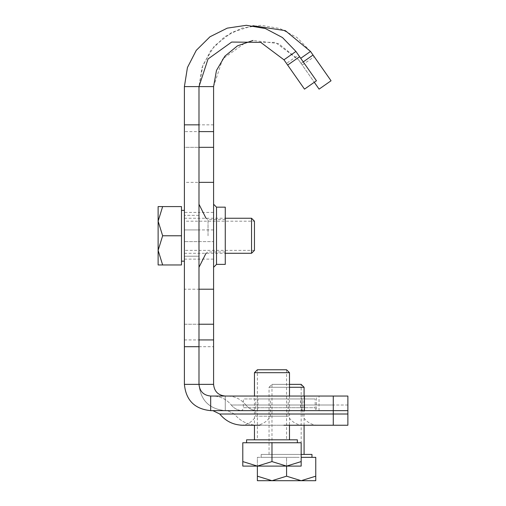 <?xml version="1.0" encoding="UTF-8"?>
<svg xmlns="http://www.w3.org/2000/svg" width="506" height="506" viewBox="0 0 506 506"><rect width="100%" height="100%" fill="white"/><g stroke="black" fill="none" stroke-linecap="round" stroke-linejoin="round"><path stroke-width="0.38" stroke-dasharray="2.53 1.9" d="M255.77 398.962L271.975 398.962L255.77 398.962L255.77 416.198L271.975 416.198L255.77 416.198A17.514 17.514 0 0 1 240.445 425.236L242.785 425.236C239.673 425.129 239.673 425.129 242.785 425.236L289.489 425.236L289.489 396.04M333.277 425.236L298.477 425.236L333.277 425.236L333.277 396.04L333.277 410.638L333.277 405.021L231.28 405.021C234.253 408.652 238.092 410.524 242.785 410.638L260.065 410.638L241.166 410.549A2.922 2.922 0 0 0 243.367 407.716L300.583 407.716L243.367 407.716L243.367 398.962L300.583 398.962L300.583 407.716A2.922 2.922 0 0 0 303.505 410.638L242.785 410.638L303.505 410.638M288.18 398.962L271.975 398.962L288.18 398.962L288.18 416.198L271.975 416.198L288.18 416.198A17.514 17.514 0 0 0 303.505 425.236L289.489 425.236M184.399 212.419L184.399 229.939L184.399 212.419L198.991 212.419L198.991 259.129L198.991 212.419L213.589 212.419L213.589 229.939L213.589 212.419M212.868 410.638L333.277 410.638L212.868 410.638L219.775 414.009C225.727 421.264 233.399 425.008 242.785 425.236M254.461 425.236L260.065 425.236L254.461 425.236L254.461 396.04M241.166 410.549L242.785 410.638C238.092 410.524 234.253 408.652 231.28 405.021C226.511 399.215 220.376 396.223 212.868 396.04L333.277 396.04L212.868 396.04C220.376 396.223 226.511 399.215 231.28 405.021L333.277 405.021L333.277 396.04L301.867 396.04L301.867 410.638L333.277 410.638L225.265 410.638L225.265 396.04L225.265 410.638C209.307 409.082 200.553 400.322 198.991 384.364L184.399 384.364C185.955 400.322 194.715 409.082 210.673 410.638L210.673 396.04L301.867 396.04M184.399 256.207L184.399 215.341L184.399 256.207L198.991 256.207L198.991 215.341L198.991 256.207L184.399 256.207M184.399 229.939L184.399 259.129L184.399 229.939L198.991 229.939L198.991 212.419L198.991 241.615L198.991 229.939L184.399 229.939M184.399 289.198L184.399 324.226L198.991 324.226L198.991 289.198L184.399 289.198L184.399 182.35L198.991 182.35L198.991 131.617L198.991 147.322L184.399 147.322L184.399 182.35M198.991 289.198L198.991 182.35L198.991 324.226L184.399 324.226L184.399 384.364M286.478 63.402L304.498 89.132L316.452 80.764L298.439 55.034L286.478 63.402L283.961 59.809L295.921 51.435L282.487 37.558L265.41 28.551L246.371 25.3L227.27 28.134L209.996 36.767L196.265 50.353L187.441 67.532L184.399 86.602L184.399 147.322L198.991 147.322L198.991 182.35M184.399 86.602L198.991 86.602L198.991 131.617L184.399 131.617M184.399 339.931L198.991 339.931L198.991 384.364C199.687 391.454 203.576 395.35 210.673 396.04M198.991 215.341L184.399 215.341L198.991 215.341M210.673 410.638L301.867 410.638M283.961 59.809L260.716 42.371L231.659 42.055L208.036 58.981L198.991 86.602L198.991 131.617M298.439 55.034L295.921 51.435M283.885 425.236L260.065 425.236M300.583 398.962L243.367 398.962M208.029 235.777L208.029 219.572L208.029 235.777M225.265 264.385L225.265 207.163M213.589 235.777L213.589 204.247L213.589 235.777M198.991 235.777L198.991 204.247L198.991 235.777M286.573 416.198L270.368 416.198L286.573 416.198M286.573 398.962L270.368 398.962L286.573 398.962M318.097 410.638L257.377 410.638L318.097 410.638A2.922 2.922 0 0 1 315.181 407.716L257.965 407.716L315.181 407.716L315.181 398.962L257.965 398.962L257.965 407.716A2.922 2.922 0 0 1 255.764 410.549L274.663 410.638L255.764 410.549M198.991 339.931L198.991 384.364C200.553 400.322 209.307 409.082 225.265 410.638L347.875 410.638L227.466 410.638L347.875 410.638L347.875 396.04L347.875 414.009L234.367 414.009C240.325 421.264 247.991 425.008 257.377 425.236L255.043 425.236A17.514 17.514 0 0 0 270.368 416.198L270.368 398.962M318.097 425.236L298.477 425.236L318.097 425.236A17.514 17.514 0 0 1 302.771 416.198L302.771 398.962M213.589 124.843L198.991 124.843L198.991 384.364L213.589 384.364L213.589 86.602L198.991 86.602L202.033 67.532L210.857 50.353L224.588 36.767L241.862 28.134L260.969 25.3L280.001 28.551L297.085 37.558L310.513 51.435L300.722 58.298M213.589 241.615L213.589 259.129L213.589 229.939L213.589 241.615L198.991 241.615L198.991 259.129L198.991 241.615L184.399 241.615L213.589 241.615M347.875 414.009L347.875 425.236M219.775 414.009L333.277 414.009L234.367 414.009L227.466 410.638L234.367 414.009C240.325 421.264 247.991 425.008 257.377 425.236C254.271 425.129 254.271 425.129 257.377 425.236C254.271 425.129 254.271 425.129 257.377 425.236L274.663 425.236L255.043 425.141M298.477 425.236L274.663 425.236L298.477 425.236M347.875 405.021L245.872 405.021C248.851 408.652 252.684 410.524 257.377 410.638C252.684 410.524 248.851 408.652 245.872 405.021C241.109 399.215 234.974 396.223 227.466 396.04L347.875 396.04L347.875 405.021L245.872 405.021C241.109 399.215 234.974 396.223 227.466 396.04L225.265 396.04C218.175 395.35 214.285 391.454 213.589 384.364M198.991 124.843L198.991 86.602L202.988 64.838L214.443 45.913L231.868 32.289L253 25.736M198.991 346.705L213.589 346.705M198.991 147.322L213.589 147.322M213.589 324.226L198.991 324.226M225.265 396.04L316.465 396.04L316.465 410.638M333.277 396.04L316.465 396.04M213.589 86.602L222.634 58.981L246.251 42.055L275.315 42.371L298.559 59.809L278.553 43.611L253 40.467M331.05 80.764L319.09 89.132L302.246 65.072L314.201 56.704L331.05 80.764M310.513 51.435L314.201 56.704M303.239 61.89L301.076 63.402L298.559 59.809L302.246 65.072M301.076 63.402L314.289 82.276M257.965 398.962L315.181 398.962M257.377 369.766L286.573 369.766L257.377 369.766L257.377 439.828L286.573 439.828L257.377 439.828M297.37 439.828L246.58 439.828M259.274 442.75L297.37 442.75L259.274 442.75M301.165 461.586L301.165 442.75L242.785 442.75L242.785 461.586L257.377 466.102L271.975 461.586L286.573 466.102L301.165 461.586L301.165 466.102L242.785 466.102L242.785 461.586M271.975 442.75L271.975 461.586M254.461 221.179L254.461 250.369L254.461 221.179L184.399 221.179L184.399 250.369L184.399 221.179M184.399 248.471L184.399 210.376L184.399 248.471M181.477 248.471L181.477 210.376L181.477 248.471M181.477 235.777L181.477 264.967L162.641 264.967L158.125 250.369L162.641 235.777L181.477 235.777L181.477 206.581L162.641 206.581L158.125 221.179L162.641 235.777M162.641 264.967L158.125 264.967L158.125 206.581L162.641 206.581M304.087 387.286L269.053 387.286L271.975 384.364L301.165 384.364L271.975 384.364L289.489 384.364L271.975 384.364L271.975 454.426L301.165 454.426L271.975 454.426M311.968 454.426L261.172 454.426L301.165 454.426L301.165 384.364M299.267 457.348L261.172 457.348L299.267 457.348M301.165 457.348L315.763 457.348L315.763 476.184L301.165 480.7L286.573 476.184L286.573 457.348L257.377 457.348L257.377 476.184L271.975 480.7L286.573 476.184M286.573 466.102L286.573 457.348L257.377 457.348L257.377 466.102M315.763 476.184L315.763 480.7L257.377 480.7L257.377 476.184M263.215 439.828L289.489 439.828L263.215 439.828M289.489 372.688L254.461 372.688M184.399 244.531L184.399 218.257L184.399 244.531M251.539 253.291L251.539 218.257M295.327 454.426L269.053 454.426L295.327 454.426M269.053 454.426L269.053 387.286L289.489 387.286M216.511 264.385L216.511 207.163M213.589 229.939L198.991 229.939L213.589 229.939M319.033 410.638L319.033 396.04M184.399 259.129L213.589 259.129M225.265 251.975L208.029 251.975L205.999 253.291M225.265 219.572L208.029 219.572L205.999 218.257M286.573 369.766L286.573 439.828M254.461 250.369L184.399 250.369M261.172 454.426L261.172 457.348M184.399 253.291L225.265 253.291M184.399 218.257L225.265 218.257M304.087 425.236L304.087 396.04"/><path stroke-width="0.76" d="M241.046 425.185L242.785 425.236C239.673 425.129 239.673 425.129 242.785 425.236L260.065 425.236M347.875 405.021L347.875 410.638L304.435 410.638L304.435 396.04L333.277 396.04L333.277 425.236L283.885 425.236M289.489 439.828L289.489 425.236L347.875 425.236L347.875 414.009L219.775 414.009C225.727 421.264 233.399 425.008 242.785 425.236M240.445 425.141L241.02 425.179M289.489 425.236L303.505 425.236M304.435 396.04L210.673 396.04L210.673 410.638C194.715 409.082 185.955 400.322 184.399 384.364L184.399 86.602L187.441 67.532L196.265 50.353L209.996 36.767L227.27 28.134L246.371 25.3L265.41 28.551L282.487 37.558L295.921 51.435L283.961 59.809L287.648 65.072L299.603 56.704L316.452 80.764L304.498 89.132L287.648 65.072M184.399 384.364L198.991 384.364L198.991 86.602L184.399 86.602M198.991 124.843L184.399 124.843M184.399 346.705L198.991 346.705M210.673 396.04C203.576 395.35 199.687 391.454 198.991 384.364L213.589 384.364C214.285 391.454 218.175 395.35 225.265 396.04M304.435 410.638L210.673 410.638M253 40.467L237.485 45.844L224.784 56.261L216.479 70.435L213.589 86.602L198.991 86.602L208.036 58.981L231.659 42.055L260.716 42.371L283.961 59.809M295.921 51.435L299.603 56.704M219.775 414.009L212.868 410.638M216.511 264.385L216.511 207.163L225.265 207.163L225.265 264.385L216.511 264.385L213.589 267.301M198.991 339.931L213.589 339.931L213.589 131.617L198.991 131.617M213.589 339.931L213.589 384.364M213.589 86.602L213.589 131.617M347.875 425.236L333.277 425.236M213.589 147.322L198.991 147.322M198.991 324.226L213.589 324.226M347.875 414.009L347.875 396.04L333.277 396.04M300.722 58.298L310.513 51.435L285.314 30.632L253 25.736M314.289 82.276L319.09 89.132L331.05 80.764L310.513 51.435M257.377 369.766L286.573 369.766L289.489 372.688L254.461 372.688L257.377 369.766L286.573 369.766M246.58 442.75L246.58 439.828L297.37 439.828L297.37 442.75M271.975 442.75L242.785 442.75L242.785 461.586L257.377 466.102L271.975 461.586L271.975 442.75L301.165 442.75L301.165 466.102L286.573 466.102L271.975 461.586M301.165 461.586L286.573 466.102L242.785 466.102L242.785 461.586M254.461 221.179L254.461 250.369L251.539 253.291L251.539 218.257L254.461 221.179L254.461 250.369M181.477 235.777L181.477 206.581L158.125 206.581L158.125 221.179L162.641 235.777L158.125 250.369L162.641 264.967L181.477 264.967L181.477 235.777L162.641 235.777M162.641 206.581L158.125 221.179L158.125 264.967L162.641 264.967M301.165 384.364L289.489 384.364L301.165 384.364L304.087 387.286L289.489 387.286M301.165 454.426L311.968 454.426L311.968 457.348M257.377 466.102L257.377 476.184L271.975 480.7L286.573 476.184L301.165 480.7L315.763 476.184L315.763 457.348L301.165 457.348M257.377 476.184L257.377 480.7L315.763 480.7L315.763 476.184M286.573 466.102L286.573 476.184M198.991 182.35L213.589 182.35M213.589 289.198L198.991 289.198M313.031 55.034L303.239 61.89M205.999 218.257L198.991 204.247M205.999 253.291L198.991 267.301M216.511 207.163L213.589 204.247M184.399 261.172L181.477 261.172M184.399 210.376L181.477 210.376M289.489 396.04L289.489 372.688M254.461 439.828L254.461 425.236M254.461 396.04L254.461 372.688M225.265 253.291L251.539 253.291M225.265 218.257L251.539 218.257M304.087 454.426L304.087 425.236M304.087 396.04L304.087 387.286"/></g></svg>
